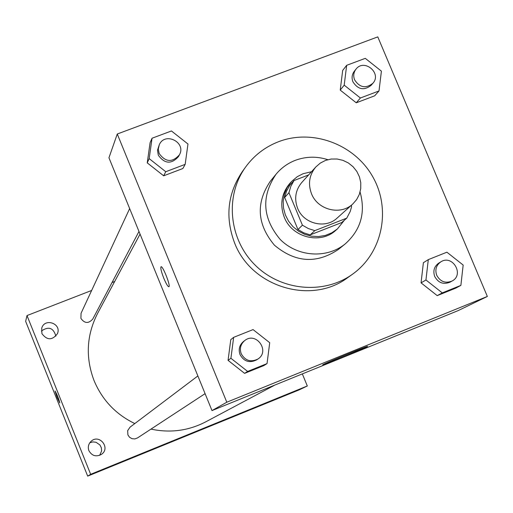 <?xml version="1.0" encoding="UTF-8"?>
<svg xmlns="http://www.w3.org/2000/svg" width="513" height="513" viewBox="0 0 513 513"><rect width="100%" height="100%" fill="white"/><g stroke="black" fill="none" stroke-linecap="round" stroke-linejoin="round"><path stroke-width="0.77" d="M311.5 193.728C307.832 183.776 309.281 174.85 315.848 166.943L320.259 163.108L325.466 160.428L331.193 159.036L337.124 159.011L342.953 160.345L348.372 162.967L353.085 166.744L356.849 171.47L359.459 176.895L360.78 182.731L360.735 188.662L359.331 194.382L356.631 199.583L352.79 203.988C340.645 215.716 317.675 210.048 311.5 193.728M352.79 203.988L337.208 218.006C325.537 229.285 303.491 223.867 297.578 208.207C294.071 198.659 295.469 190.086 301.779 182.487L315.848 166.943M346.75 218.14L341.709 222.552L310.192 234.89L314.815 230.632L346.75 218.14L350.232 211.446L351.546 206.893L351.418 205.226M308.634 174.914L294.007 180.544L290.82 186.341L288.941 192.721L302.42 225.194L308.351 228.561L314.815 230.632M288.941 192.721L284.67 197.492L286.53 191.195L289.672 185.475L294.007 180.544M284.67 197.492L297.957 229.529L302.42 225.194M310.192 234.89L303.811 232.851L297.957 229.529M311.5 171.746L303.093 173.715L297.341 176.645L291.576 181.461L286.94 187.88L284.343 194.254L283.182 201.09L283.516 208.06L285.331 214.857L288.537 221.154L292.994 226.675L298.502 231.145L304.793 234.37L311.583 236.204L318.554 236.557L325.389 235.416L331.77 232.831L337.407 228.939L344.364 220.224M337.407 228.939L335.778 230.356C320.381 244.714 291.923 237.493 284.26 217.179C279.726 204.892 281.451 193.792 289.428 183.885L290.852 182.256M327.826 159.684C316.822 156.176 305.998 156.394 295.353 160.319C287.671 163.307 281.214 167.975 275.975 174.317C261.059 196.492 262.47 218.198 280.194 239.443C297.534 257.007 326.948 258.911 345.307 243.835C360.838 229.856 365.763 212.587 360.081 192.022M275.975 174.317L270.319 181.256C255.666 203.033 257.039 224.348 274.429 245.188C295.225 262.637 316.534 264.067 338.349 249.472L345.307 243.835M278.623 141.684C265.163 146.898 254.172 155.336 245.65 166.981C224.841 195.581 228.734 238.834 254.801 264.766C280.662 290.903 323.902 294.911 352.559 274.179C382.454 252.967 391.329 209.516 372.913 177.043C354.804 144.409 312.802 128.539 278.623 141.684M352.559 274.179L348.019 277.424C311.603 305.312 251.312 287.19 234.55 242.841C224.976 217.275 227.586 193.497 242.392 171.509L245.65 166.981M346.666 65.318L342.671 70.461L340.222 90.096L356.246 102.799L374.663 95.816L379.004 90.955L381.409 71.147L365.275 58.347L346.666 65.318L344.197 85.164L360.395 98.002L379.004 90.955M428.297 259.629L423.385 262.714L421.058 282.862L437.204 295.623L455.615 288.191L460.879 285.382L463.162 265.054L446.906 252.197L428.297 259.629L425.95 279.989L442.277 292.891L460.879 285.382M487.35 296.456L377.786 36.885L117.272 134.008L226.804 402.218L487.35 296.456L458.109 310.628L211.991 410.592L226.804 402.218M152.047 138.234L150.091 142.685L147.244 162.865L163.66 175.805L182.859 168.527L185.167 164.365L187.97 144.012L171.445 130.962L152.047 138.234L149.174 158.626L165.77 171.714L185.167 164.365M233.659 337.342L230.786 339.638L228.061 360.35L244.598 373.355L263.797 365.609L267.036 363.602L269.716 342.703L253.063 329.596L233.659 337.342L230.908 358.279L247.632 371.431L267.036 363.602M211.991 410.592L108.948 157.78L117.272 134.008M323.222 364.531C327.48 362.191 370.283 344.723 367.468 346.474C366.789 347.397 320.394 366.41 322.773 364.794L323.222 364.531M163.833 278.335C161.338 271.916 160.396 268.062 161.005 266.786C162.608 265.15 170.919 286.177 168.899 286.754C167.886 286.729 166.199 283.92 163.833 278.335M134.804 423.571C115.81 414.369 102.222 400.044 94.052 380.588C85.35 357.51 86.53 335.111 97.592 313.398L140.062 234.108M274.91 385.039L205.739 421.846C188.463 430.779 170.207 433.203 150.976 429.105M197.871 375.952L130.013 427.188L127.641 430.696L127.91 434.928L129.545 437.268L132.021 438.692L134.855 438.923L137.522 437.922L205.085 393.651M138.985 231.466L92.75 319.08C88.557 323.767 84.613 323.543 80.913 318.413L81.041 313.315L129.654 208.586M114.668 281.515L112.033 282.541M91.654 290.454L27.003 315.559L90.66 474.307L307.313 385.981L302.33 373.9M41.931 333.649C47.119 340.452 52.288 340.459 57.437 333.668C61.842 323.6 44.669 317.566 41.72 328.153L41.931 333.649M88.896 450.677C91.91 455.916 96.098 457.141 101.465 454.358C110.898 448.086 99.368 433.511 91.128 441.276C88.416 443.944 87.672 447.079 88.896 450.677M27.003 315.559L25.65 321.35L87.678 476.115L299.028 389.938L307.313 385.981M87.678 476.115L90.66 474.307M57.116 397.485L55.032 390.97C57.142 394.664 58.726 398.652 59.784 402.949L57.116 397.485M195.312 432.151L210.535 425.739L195.312 432.151M89.788 442.79L92.853 441.898L96.014 442.251L99.907 444.951L101.356 447.785L101.606 450.965L99.695 455.32M41.354 331.058C48.588 326.056 53.429 327.756 55.879 336.156M257.808 359.094L256.545 359.927C249.485 363.294 243.983 361.524 240.033 354.618C238.256 349.385 239.43 344.999 243.547 341.459L244.759 340.549C256.243 331.231 270.46 351.411 257.808 359.094C250.729 362.479 245.195 360.697 241.225 353.758C239.443 348.507 240.623 344.101 244.759 340.549M230.786 339.638L228.061 360.35L230.908 358.279M228.061 360.35L244.598 373.355L247.632 371.431M244.598 373.355L263.797 365.609M452.1 281.015L450.01 282.169C443.418 284.805 438.32 282.913 434.703 276.481C432.818 270.87 434.184 266.407 438.801 263.079L440.847 261.842C452.517 254.147 464.592 274.692 452.1 281.015C445.483 283.663 440.359 281.759 436.723 275.301C434.832 269.665 436.204 265.183 440.847 261.842M423.385 262.714L421.058 282.862L425.95 279.989M421.058 282.862L437.204 295.623L442.277 292.891M437.204 295.623L455.615 288.191M179.415 154.843L178.505 156.568C171.413 164.429 164.673 163.974 158.299 155.189L157.504 150.194L159.28 144.769C164.885 131.495 186.591 142.37 179.415 154.843C172.291 162.736 165.526 162.275 159.12 153.458L158.293 149.071L159.28 144.769M150.091 142.685L147.244 162.865L149.174 158.626M147.244 162.865L163.66 175.805L165.77 171.714M163.66 175.805L182.859 168.527M372.842 83.324L371.117 85.325C364.095 90.775 358.036 89.621 352.944 81.868C351.476 77.989 351.931 74.449 354.316 71.249L355.971 69.184C364.172 58.168 382.204 73.282 372.842 83.324C365.795 88.794 359.709 87.64 354.598 79.848C353.124 75.956 353.579 72.404 355.971 69.184M342.671 70.461L340.222 90.096L344.197 85.164M340.222 90.096L356.246 102.799L360.395 98.002M356.246 102.799L374.663 95.816"/></g></svg>
